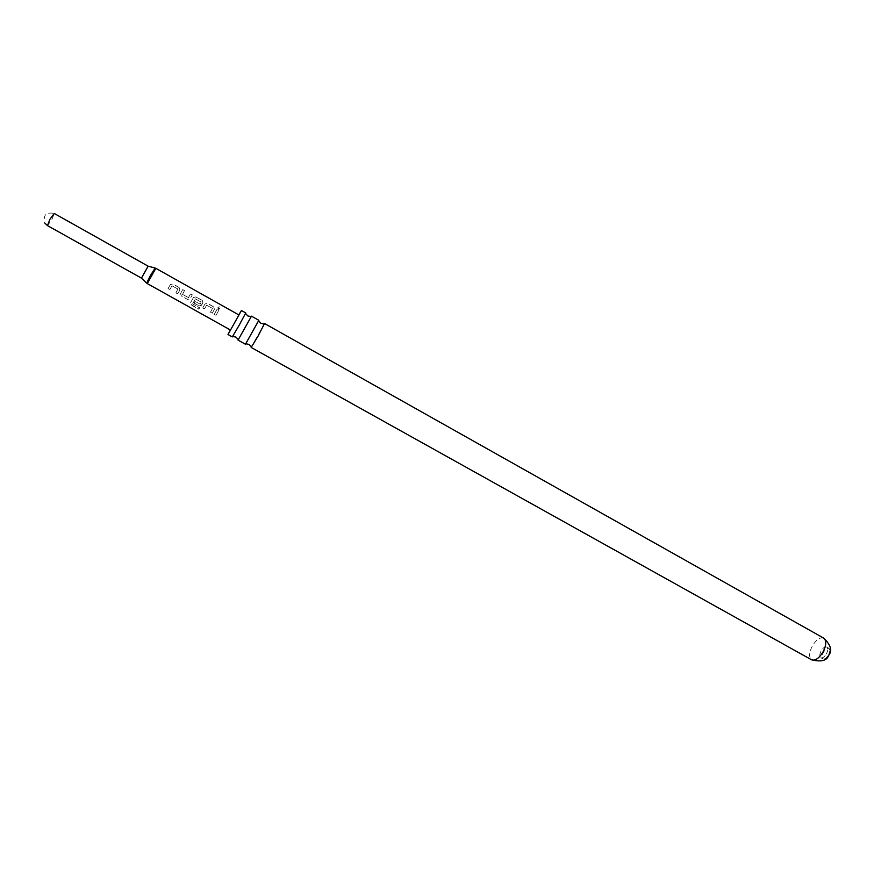 <?xml version="1.0" encoding="UTF-8"?>
<svg xmlns="http://www.w3.org/2000/svg" width="874" height="874" viewBox="0 0 874 874"><rect width="100%" height="100%" fill="white"/><g stroke="black" fill="none" stroke-linecap="round" stroke-linejoin="round"><path stroke-width="0.66" stroke-dasharray="4.37 3.28" d="M219.603 306.818L217.987 307.244L218.653 308.5L220.314 307.998L219.603 306.818M219.505 306.982L217.91 307.375L218.587 308.62L220.237 308.151L219.505 306.982M258.846 320.31L245.452 344.236M245.747 312.936L232.309 336.916M825.941 658.581L823.221 659.062C821.757 657.783 821.899 655.467 823.614 652.102C825.569 649.087 827.416 647.874 829.153 648.453L830.169 651.021M826.312 654.036C828.039 650.66 828.181 648.344 826.728 647.088C824.99 646.509 823.144 647.732 821.199 650.748C819.473 654.113 819.331 656.429 820.784 657.696C822.521 658.275 824.357 657.062 826.312 654.036M141.468 278.118L148.143 266.188M251.166 347.426L264.549 323.522M238.788 314.902L230.354 329.957M238.056 340.117L251.472 316.159M169.654 285.776L168.048 288.595L169.84 289.578L171.981 285.798L177.935 288.977L175.86 292.943L177.641 293.937L179.902 289.928L179.094 287.415L172.855 283.93L170.332 284.563L169.654 285.776M181.246 292.266L180.557 293.478L181.322 296.002L187.549 299.476L190.106 298.821L192.313 294.844L190.543 293.85L188.456 297.597L182.524 294.429L184.556 290.496L182.775 289.491L181.246 292.266M192.793 298.733L190.477 302.83L191.384 305.048L198.835 309.221L199.643 307.823L192.63 303.89L195.306 298.864L201.217 302.022L200.179 304.152L194.957 301.388L193.995 303.092L199.075 305.933L201.621 305.266L203.172 301.77L202.189 300.361L195.984 296.898L193.471 297.531L192.793 298.733M204.308 305.179L202.735 307.976L204.505 308.97L206.614 305.201L212.502 308.347L210.448 312.291L212.207 313.274L214.447 309.287L213.671 306.807L207.499 303.333L204.975 303.977L204.308 305.179M215.769 311.603L214.206 314.4L215.954 315.394L219.068 309.822L217.298 308.85L215.769 311.603M238.941 314.979L230.507 330.044M217.255 308.937L214.25 314.323L216.009 315.306L219.013 309.92L217.298 308.85M213.617 306.905L207.444 303.431L204.953 304.021L202.779 307.899L204.549 308.883L206.592 305.234L212.48 308.391L210.492 312.215L212.251 313.198L214.414 309.33L213.671 306.807M192.684 303.781L195.284 298.897L201.195 302.065L200.179 304.152L194.968 301.355L194.039 303.005L199.119 305.845L200.747 305.998L202.943 302.896L202.134 300.459L195.929 296.996L193.438 297.564L190.543 302.71L191.472 304.884L198.933 309.057L199.698 307.703L192.63 303.89M192.258 294.931L190.488 293.937L188.456 297.597L182.535 294.396L184.501 290.583L182.721 289.578L180.568 293.446L181.366 295.915L187.593 299.4L190.106 298.821L192.313 294.844M179.039 287.513L172.79 284.017L170.299 284.607L168.092 288.507L169.884 289.502L171.96 285.831L177.903 289.01L175.893 292.856L177.673 293.85L179.902 289.928L179.094 287.415M147.28 283.569L155.823 268.307M155.113 268.023L146.668 283.1M47.491 225.623L51.774 219.822L54.254 213.485C46.071 211.869 42.913 215.059 44.782 223.045M823.745 638.151C820.216 636.993 816.469 639.495 812.503 645.668C808.974 652.517 808.679 657.237 811.607 659.826M826.728 647.088L829.153 648.453M820.784 657.696L823.221 659.062"/><path stroke-width="1.31" d="M245.452 344.236L258.846 320.31L251.472 316.159L238.056 340.117L245.452 344.236M230.354 329.957L228.005 334.513L232.309 336.916L239.061 325.423L245.747 312.936L241.442 310.51L238.788 314.902M830.169 651.021L828.76 655.402L825.941 658.581M44.782 223.045L47.491 225.623L49.938 219.265L54.232 213.475L148.132 266.177L141.446 278.118L146.668 283.1M258.07 336.075L251.166 347.426L811.607 659.826C815.103 660.995 818.851 658.493 822.849 652.31C826.367 645.416 826.673 640.697 823.745 638.151L264.549 323.522L258.07 336.075M228.005 334.513L241.442 310.51M147.28 283.569L230.507 330.044L238.941 314.979L155.823 268.307L147.28 283.569L146.701 283.132L150.394 275.583L155.157 268.045L148.143 266.188M245.856 343.766L249.101 344.422L251.351 346.803M232.648 336.468L235.969 337.102L238.252 339.571M245.539 313.449L247.823 315.951L251.111 316.607M258.66 320.9L260.911 323.325L264.123 323.992M47.469 225.601L141.446 278.118M823.745 638.151C830.879 645.078 832.507 650.813 828.628 655.38C826.979 660.657 821.309 662.131 811.607 659.826M155.823 268.307L155.157 268.045"/></g></svg>
